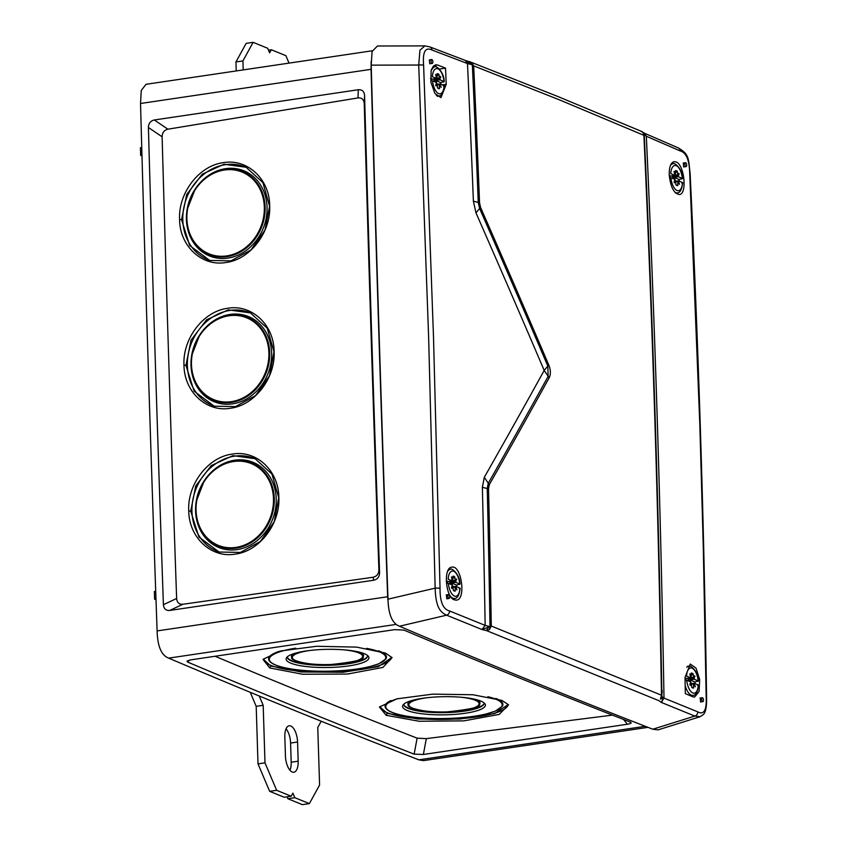<?xml version="1.0" encoding="UTF-8"?>
<svg xmlns="http://www.w3.org/2000/svg" width="847" height="847" viewBox="0 0 847 847"><rect width="100%" height="100%" fill="white"/><g stroke="black" fill="none" stroke-linecap="round" stroke-linejoin="round"><path stroke-width="1.27" d="M287.038 796.836L287.842 798.732L302.4 804.65L309.388 803.612L319.584 785.042L317.773 727.509L321.214 721.231M259.235 696.001L263.184 705.307L264.995 762.851L276.63 790.304L269.642 791.331L284.2 797.249L291.188 796.222L292.893 793.12L294.83 797.694L309.388 803.612M269.642 791.331L258.007 763.878L256.196 706.345L250.236 692.295M289.039 63.112L285.884 55.669L271.326 49.751L269.621 52.842L267.684 48.268L253.126 42.35L242.93 60.92L235.942 61.958L236.228 70.936M235.942 61.958L246.138 43.388L253.126 42.35M289.96 770.262A13.796 6.12 81.6 0 0 291.188 762.226L298.176 761.188A13.796 6.12 81.6 0 1 293.824 772.242A13.796 6.12 81.6 0 1 285.439 756.011L284.836 736.837A13.796 6.12 81.6 0 1 289.176 725.784A13.796 6.12 81.6 0 1 297.572 742.014L298.176 761.188M286.053 728.801A13.796 6.12 81.6 0 1 290.585 743.052L291.188 762.226M242.93 60.92L243.216 69.909M276.63 790.304L291.188 796.222M287.842 798.732L294.83 797.694M264.995 762.851L258.007 763.878M263.184 705.307L256.196 706.345M268.488 50.164L271.326 49.751M454.934 581.275L449.651 582.133L454.934 581.275L456.3 578.903L455.707 582.302L459.794 583.964L456.649 585.086A14.971 6.638 -98.4 0 1 456.766 586.791M459.254 588.654L459.921 588.072L455.76 586.399L456.935 589.872L455.125 587.013L455.252 591.121A7.559 3.356 -98.4 0 1 454.31 591.026A7.559 3.356 -98.4 0 1 453.304 590.327L453.007 586.23L451.811 588.411L451.493 587.67L452.404 585.023L448.317 583.35A12.747 5.654 81.6 0 0 454.447 596.066A12.747 5.654 81.6 0 0 459.921 588.072M459.127 584.599L459.794 583.964A12.747 5.654 81.6 0 0 453.664 571.249A12.747 5.654 81.6 0 0 448.179 579.242L452.362 580.915L451.451 576.934L452.616 580.216M455.104 581.095L454.807 576.987A7.559 3.356 -98.4 0 0 452.859 576.204L452.817 580.163M455.707 582.302L450.18 583.191L449.863 582.164M455.421 581.836L449.778 582.429M455.125 587.013L453.209 587.246L455.178 587.035M450.18 583.191L452.012 583.202A5.198 2.308 -98.4 0 1 452.256 584.959M450.879 584.398A4.606 2.043 81.6 0 0 450.668 583.255M452.34 586.124L453.007 586.23M456.035 579.401L456.618 579.655M454.807 576.987L452.923 578.342M453.304 590.317L455.252 591.121M447.46 583.181A5.198 2.308 -98.4 0 1 447.587 581.402L446.242 580.851M456.649 585.086L452.012 583.202M693.301 678.182L688.029 679.04L693.301 678.182L694.678 675.811L694.074 679.199L698.172 680.872L695.027 681.994A14.971 6.638 -98.4 0 1 695.143 683.698M697.632 685.562L698.299 684.979L694.138 683.307L695.313 686.779L693.502 683.921L693.629 688.018A7.559 3.356 -98.4 0 1 692.687 687.933A7.559 3.356 -98.4 0 1 691.681 687.235L691.385 683.127L690.189 685.318L689.871 684.567L690.781 681.92L686.695 680.257A12.747 5.654 81.6 0 0 692.825 692.973A12.747 5.654 81.6 0 0 698.299 684.979M697.505 681.507L698.172 680.872A12.747 5.654 81.6 0 0 692.041 668.156A12.747 5.654 81.6 0 0 686.557 676.15L690.739 677.822L689.829 673.841L690.739 677.134M693.481 677.992L693.185 673.894A7.559 3.356 -98.4 0 0 691.237 673.1L691.194 677.071M694.074 679.199L688.558 680.099L688.24 679.072M693.788 678.743L688.156 679.336M691.576 684.132L693.555 683.942M688.558 680.099L690.39 680.109A5.198 2.308 -98.4 0 1 690.623 681.856M689.246 681.295A4.606 2.043 81.6 0 0 689.045 680.162M690.718 683.031L691.385 683.127M694.402 676.308L694.995 676.562M693.185 673.894L691.3 675.25M691.681 687.224L693.629 688.018M685.837 680.088A5.198 2.308 -98.4 0 1 685.964 678.309L685.043 677.939M693.502 683.921L691.586 684.154M695.027 681.994L690.39 680.109M439.138 78.803L433.865 79.66L439.138 78.803L440.514 76.442L439.911 79.83L444.008 81.492L440.863 82.625A14.971 6.638 -98.4 0 1 440.969 84.319M443.457 86.182L444.135 85.611L439.964 83.927L441.149 87.41L439.328 84.541L439.466 88.649A7.559 3.356 -98.4 0 1 438.524 88.554A7.559 3.356 -98.4 0 1 437.507 87.855L437.221 83.758L436.014 85.939L435.707 85.198L436.618 82.551L432.521 80.889A12.747 5.654 81.6 0 0 438.651 93.604A12.747 5.654 81.6 0 0 444.135 85.611M443.33 82.138L444.008 81.492A12.747 5.654 81.6 0 0 437.878 68.776A12.747 5.654 81.6 0 0 432.394 76.77L436.565 78.453L435.654 74.472L436.83 77.744M439.307 78.623L439.021 74.525A7.559 3.356 -98.4 0 0 437.063 73.731L437.031 77.691M439.911 79.83L434.395 80.73L434.066 79.692M439.625 79.364L433.992 79.957M437.412 84.764L439.392 84.562M434.395 80.73L436.226 80.73A5.198 2.308 -98.4 0 1 436.459 82.487M435.083 81.926A4.606 2.043 81.6 0 0 434.882 80.793M436.554 83.652L437.221 83.758M440.239 76.929L440.821 77.183M439.021 74.525L437.137 75.881M437.507 87.844L439.466 88.649M431.663 80.719A5.198 2.308 -98.4 0 1 431.801 78.94L430.456 78.39M439.328 84.541L437.412 84.785M440.863 82.625L436.226 80.73M677.515 175.71L672.243 176.568L677.515 175.71L678.881 173.349L678.288 176.737L682.386 178.399L679.23 179.522A14.971 6.638 -98.4 0 1 679.347 181.226M681.835 183.09L682.513 182.507L678.341 180.835L679.527 184.318L677.706 181.449L677.833 185.557A7.559 3.356 -98.4 0 1 676.891 185.461A7.559 3.356 -98.4 0 1 675.885 184.762L675.599 180.665L674.392 182.846L674.085 182.105L674.995 179.458L670.898 177.785A12.747 5.654 81.6 0 0 677.028 190.501A12.747 5.654 81.6 0 0 682.513 182.507M681.708 179.045L682.386 178.399A12.747 5.654 81.6 0 0 676.255 165.684A12.747 5.654 81.6 0 0 670.771 173.677L674.943 175.35L674.032 171.369L675.207 174.651M677.685 175.53L677.399 171.433A7.559 3.356 -98.4 0 0 675.44 170.639L675.408 174.598M678.288 176.737L672.772 177.626L672.444 176.6M678.002 176.271L672.37 176.864M677.706 181.449L675.79 181.681L677.769 181.47M672.772 177.626L674.593 177.637A5.198 2.308 -98.4 0 1 674.837 179.395M673.46 178.833A4.606 2.043 81.6 0 0 673.259 177.69M674.921 180.559L675.599 180.665M678.616 173.836L679.199 174.09M677.399 171.433L675.514 172.777M675.885 184.752L677.833 185.557M670.041 177.616A5.198 2.308 -98.4 0 1 670.178 175.837L669.268 175.477M679.23 179.522L674.593 177.637M652.825 729.225L694.794 716.075L700.12 716.71L658.161 729.849L652.825 729.225A31055.435 13781.166 81.6 0 1 399.466 626.229C392.225 623.466 388.402 614.456 388 599.189A31055.435 13781.166 -98.4 0 1 371.219 65.145L372.087 51.508L377.423 46.003L424.898 45.886L419.943 50.185L418.725 65.039L371.219 65.145M675.991 161.915C684.45 164.509 687.446 194.535 679.241 194.524C673.873 193.508 670.538 186.975 669.236 174.927C669.109 167.145 670.718 162.719 674.064 161.671L675.991 161.915M706.165 696.615C706.843 710.082 704.048 715.164 697.79 711.872L663.995 698.087A17826.195 15018.284 -70.4 0 0 646.335 136.261L680.162 150.914C686.218 152.534 689.405 160.051 689.723 173.455L699.823 424.527L703.296 547.765L706.165 696.615A3.939 0.889 179.2 0 1 706.578 697.007C706.811 706.144 705.784 711.956 703.486 714.455L700.151 716.7M685.032 677.399L690.263 664.048L695.99 668.082L699.664 679.485L699.082 691.523L694.625 697.06L692.804 696.785A17861.811 3917.174 179.1 0 0 685.318 693.629A17853.278 15336.322 -68.8 0 0 685.032 677.399M683.402 163.1L683.571 166.923L686.059 166.626A1.969 0.879 81.6 0 0 686.631 164.551A1.969 0.879 81.6 0 0 685.477 162.73A1.969 0.879 81.6 0 0 684.874 164.551A1.969 0.879 81.6 0 0 685.826 166.594A1.969 0.879 81.6 0 0 686.059 166.626M700.268 698.108L700.554 701.983L702.872 701.644A1.969 0.879 81.6 0 0 703.476 699.813A1.969 0.879 81.6 0 0 702.523 697.769A1.969 0.879 81.6 0 0 702.29 697.737A1.969 0.879 81.6 0 0 701.718 699.823A1.969 0.879 81.6 0 0 702.872 701.644M431.896 59.576A1.969 0.879 81.6 0 0 431.663 59.544A1.969 0.879 81.6 0 0 431.059 61.376A1.969 0.879 81.6 0 0 432.012 63.409A1.969 0.879 81.6 0 0 432.245 63.44A1.969 0.879 81.6 0 0 432.849 61.619A1.969 0.879 81.6 0 0 431.896 59.576M448.709 594.594A1.969 0.879 81.6 0 0 448.476 594.562A1.969 0.879 81.6 0 0 447.904 596.637A1.969 0.879 81.6 0 0 449.058 598.458A1.969 0.879 81.6 0 0 449.662 596.627A1.969 0.879 81.6 0 0 448.709 594.594M431.663 59.544L429.355 59.883L429.757 63.747L432.245 63.44M423.606 65.272C422.537 51.868 425.321 46.786 431.97 50.015L467.48 63.546A17826.195 15846.29 115.1 0 1 473.388 201.205L475.982 212.883A17835.364 14192.057 25.2 0 1 544.187 370.435A17835.364 8472.17 160 0 1 484.293 477.327L482.377 487.3A17826.195 15846.29 115.1 0 1 485.14 625.382L449.598 610.973C443.15 609.417 439.964 601.899 440.038 588.432L433.495 336.862L423.606 65.272A3.939 0.942 -2.4 0 0 418.725 65.039L428.614 336.598L435.157 588.146C435.39 596.277 436.427 602.503 438.27 606.812C440.069 610.846 442.854 613.641 446.623 615.187L399.466 626.229M437.613 65.007A17861.811 4193.836 -2.7 0 1 445.511 68.099A17853.278 15612.857 113.1 0 1 446.242 84.276L440.98 97.617L434.945 93.53L430.879 82.286L431.144 70.396L435.57 64.764L437.613 65.007L433.728 65.664M446.454 594.922L446.75 598.797L449.058 598.458M454.426 599.877C445.543 597.389 443.119 567.575 451.779 567.183C461.435 564.483 466.369 599.867 456.353 600.131L454.426 599.877M439.445 69.083L445.511 68.099M473.388 201.205L478.248 202.401A17828.132 15848.026 -64.9 0 0 472.382 65.611L471.98 64.679L467.48 63.546L465.268 60.391M465.564 60.518L470.858 63.779L468.571 61.45M470.858 63.779L471.98 64.679A3.547 1.874 -62 0 0 471.578 62.434L465.384 60.455M643.254 133.021L642.153 131.666L557.199 96.24L469.407 61.577M644.387 134.324L644.271 135.488L644.239 134.715L644.271 135.488L559.602 99.925L473.674 65.875L471.578 62.434M661.782 690.284A17828.132 15019.925 109.6 0 0 644.271 135.488L642.608 131.952L641.221 131.634M644.334 133.191L646.335 136.261L644.239 134.715L642.608 131.952M644.239 134.874L644.281 135.435C652.815 321.701 658.68 508.412 661.878 695.556A3.547 0.773 179 0 1 661.878 695.609L661.899 696.605A3.547 3.06 170.7 0 1 660.427 699.124L662.089 697.632C662.629 700.162 662.322 701.729 661.147 702.354L663.995 698.087L661.899 696.605L662.089 697.632M697.79 711.872A3.939 3.452 -67.8 0 1 694.794 716.075L661.147 702.354L659.104 700.755L486.453 630.57L488.56 627.098L482.007 629.533L486.453 630.57L489.407 629.607L491.26 626.018L661.496 695.218L660.427 699.124M488.56 627.098L489.63 626.568L485.14 625.382L482.007 629.533L446.623 615.187A3.939 3.388 -67.9 0 0 449.598 610.973M489.407 629.607L489.979 625.732L491.281 626.018A17828.747 15848.566 -64.9 0 0 488.528 488.804L489.28 484.706A17837.841 8473.346 -20 0 0 549.184 377.794L544.187 370.435L547.818 366.052L548.136 376.407A17837.269 8473.07 -20 0 1 488.243 483.309L487.237 488.528L482.377 487.3M489.28 484.706L484.293 477.327M475.982 212.883L479.603 208.489A17837.269 14193.571 -154.8 0 1 547.818 366.052L548.782 365.015C550.741 369.938 550.878 374.205 549.184 377.794M548.782 365.015A17837.841 14194.015 -154.8 0 0 480.567 207.441L479.54 202.624A17828.747 15848.566 -64.9 0 0 473.674 65.875A3.547 0.826 -2.7 0 0 472.382 65.611M480.567 207.441A3.547 1.588 -23.7 0 1 479.603 208.489L478.248 202.401A3.547 0.815 -2.2 0 1 479.54 202.666M643.889 135.075A17828.747 15020.433 109.6 0 1 661.496 695.218A3.547 0.773 179 0 1 661.878 695.556L661.878 696.276M440.038 588.432A3.939 0.847 -1.2 0 0 435.157 588.146L388 599.189M644.069 133.053L643.445 132.608M647.987 727.351L423.489 760.617L418.863 759.844A31052.153 13779.705 81.6 0 1 168.648 658.13C161.364 655.334 157.521 646.261 157.108 630.92A31052.153 13779.705 -98.4 0 1 140.528 103.493L141.258 90.47L146.012 84.308L372.288 50.778M189.336 660.12L187.748 662.121L186.996 661.073L190.681 659.877L394.691 629.639L403.924 630.073A31052.153 13779.705 81.6 0 0 630.306 722.11C632 722.914 631.026 723.624 627.383 724.238L423.362 754.476L414.13 754.148L417.126 738.161L426.327 738.626L612.466 715.122M187.748 662.121A31052.153 13779.705 81.6 0 0 414.13 754.148M630.306 722.11L631.057 722.576M388.604 607.49L387.651 596.743L157.108 630.92M371.166 61.365L371.071 69.327A31052.153 13779.705 81.6 0 0 387.651 596.743M358.323 89.74C362.103 89.454 364.189 91.37 364.581 95.467A31052.153 13779.705 81.6 0 0 379.583 572.657C379.456 576.839 377.508 579.359 373.739 580.216L373.04 577.252C376.788 576.447 378.736 573.948 378.895 569.735A31042.296 13775.333 -98.4 0 1 364.242 103.567C363.839 99.47 361.754 97.596 357.974 97.934L167.897 129.189L154.302 119.978L358.323 89.74L357.974 97.934M167.897 129.189C164.191 130.099 162.275 132.64 162.126 136.801L148.405 127.505A31052.153 13779.705 81.6 0 0 163.407 604.694C163.831 608.802 165.938 610.729 169.718 610.454L373.739 580.216M148.405 127.505C148.564 123.334 150.533 120.825 154.302 119.978M141.989 155.943L140.655 155.403L140.422 147.727L141.745 147.505M140.655 155.403L141.968 155.234M156.007 599.75L154.609 599.189L154.366 591.513L155.71 591.259M154.609 599.189L155.986 598.988M661.623 695.271A10.048 4.457 81.6 0 0 662.132 690.517M364.581 95.467L364.242 103.567M162.126 136.801A31038.283 13773.554 81.6 0 0 176.631 598.48C177.034 602.566 179.098 604.504 182.825 604.282L373.04 577.252M179.585 219.468C178.188 192.925 199.13 165.673 223.227 162.688C247.292 158.283 269.568 179.056 269.685 205.662C271.093 232.205 250.193 259.489 226.075 262.475C202.01 266.879 179.691 246.075 179.585 219.468L181.544 219.68L186.721 194.461L202.274 174.175L224 164.244L246.138 167.272L262.898 182.613L269.568 206.181L264.995 230.066L251.03 249.876L231.009 260.855L209.696 260.442L189.654 245.482L181.544 219.68M183.979 365.173C182.518 338.588 203.407 311.304 227.525 308.319C251.591 303.904 273.93 324.719 274.11 351.357C275.571 377.931 254.725 405.237 230.606 408.212C206.541 412.627 184.159 391.801 183.979 365.173L185.938 365.364L191.062 340.113L206.573 319.806L228.298 309.864L250.447 312.903L267.26 328.265L273.983 351.865L269.462 375.782L255.54 395.602L235.53 406.592L214.217 406.179L194.122 391.198L185.938 365.364M188.743 510.995C187.208 484.399 208.044 457.094 232.152 454.108C256.218 449.693 278.61 470.519 278.843 497.189C280.368 523.774 259.584 551.09 235.477 554.076C211.422 558.48 188.997 537.654 188.743 510.995L190.702 511.186L195.763 485.913L211.221 465.585L232.936 455.644L255.095 458.682L271.951 474.066L278.727 497.697L274.259 521.614L260.378 541.445L240.4 552.435L219.077 552.022L198.95 537.03L190.702 511.186M379.583 572.657L378.895 569.735M169.718 610.454L182.825 604.282M163.407 604.694L176.631 598.48M246.551 167.473A50.026 42.975 -68.8 0 0 186.679 197.827A50.026 42.975 -68.8 0 0 210.352 260.643M267.059 207.208A45.907 39.428 111.2 0 1 228.139 258.07A45.907 39.428 111.2 0 1 186.425 219.574A45.907 39.428 111.2 0 1 187.007 210.162L187.049 209.876A44.764 38.454 111.2 0 1 195.096 189.188A44.764 38.454 111.2 0 1 255.625 181.067A44.764 38.454 111.2 0 1 245.535 248.626A44.764 38.454 111.2 0 1 188.712 231.887A44.764 38.454 111.2 0 1 186.478 219.055A44.764 38.454 111.2 0 1 187.049 209.876L195.255 188.945A45.907 39.428 111.2 0 1 239.436 169.347A45.907 39.428 111.2 0 1 267.059 207.208M251.019 313.168A50.026 42.975 -68.8 0 0 187.388 365.883A50.026 42.975 -68.8 0 0 214.905 406.391M191.009 365.322A45.907 39.428 111.2 0 1 191.591 355.92L191.634 355.634A44.764 38.454 111.2 0 1 199.67 334.946A44.764 38.454 111.2 0 1 262.655 330.065A44.764 38.454 111.2 0 1 242.824 398.873A44.764 38.454 111.2 0 1 191.062 364.803A44.764 38.454 111.2 0 1 191.634 355.634L199.839 334.703A45.907 39.428 111.2 0 1 264.423 329.705A45.907 39.428 111.2 0 1 244.074 400.25A45.907 39.428 111.2 0 1 191.009 365.322M255.625 458.936A50.026 42.975 -68.8 0 0 191.962 511.63A50.026 42.975 -68.8 0 0 219.627 552.191M195.583 511.08A45.907 39.428 -68.8 0 0 231.157 549.999A45.907 39.428 -68.8 0 0 274.777 512.446A45.907 39.428 -68.8 0 0 254.28 462.854A45.907 39.428 -68.8 0 0 204.413 480.45L204.254 480.694A44.764 38.454 -68.8 0 0 196.218 501.392A44.764 38.454 -68.8 0 0 226.276 548.21A44.764 38.454 -68.8 0 0 272.872 511.895A44.764 38.454 -68.8 0 0 274.28 498.502A44.764 38.454 -68.8 0 0 247.345 461.583A44.764 38.454 -68.8 0 0 204.254 480.694L196.176 501.678A45.907 39.428 -68.8 0 0 195.583 511.08M627.383 724.238L623.53 719.452M423.362 754.476L426.327 738.626M215.074 656.266A31038.283 13773.554 81.6 0 0 417.126 738.161M385.385 653.058L392.076 657.59L382.897 667.447L347.556 674.032L302.76 674.254L269.727 667.976L262.994 659.315L280.77 650.951L316.545 646.282L356.566 647.108L385.385 653.058M501.848 700.405L508.571 704.81L499.243 714.381L463.881 720.871L419.17 721.252L386.2 715.323L379.414 707.023L397.052 698.817L432.849 694.127L472.965 694.752L501.848 700.405M391.547 657.611L378.313 666.642L343.183 672.232L301.299 671.989L270.754 665.986L263.523 659.347M391.505 657.24A63.991 14.028 -0.9 0 1 327.482 672.073A63.991 14.028 -0.9 0 1 263.544 659.114M279.319 651.311A58.941 12.927 179.1 0 0 269.113 660.618C271.167 663.656 276.704 666.113 285.714 667.976C297.255 670.316 311.145 671.396 327.355 671.226C343.935 670.93 358.08 669.405 369.768 666.642L378.916 663.762L385.988 658.807A58.941 12.927 179.1 0 0 384.612 653.99A58.941 12.927 179.1 0 0 378.418 650.771M290.796 663.159A41.418 9.084 179.1 0 0 340.25 666.885A41.418 9.084 179.1 0 0 368.509 656.51A41.418 9.084 179.1 0 0 364.263 653.683A41.418 9.084 179.1 0 0 320.473 649.575A41.418 9.084 179.1 0 0 286.508 657.78A41.418 9.084 179.1 0 0 290.796 663.159M367.662 655.62A40.18 8.809 179.1 0 1 327.63 664.927A40.18 8.809 179.1 0 1 287.334 656.859A40.19 8.809 179.1 0 0 287.313 657.06A40.19 8.809 179.1 0 0 327.641 665.318A40.19 8.809 179.1 0 0 367.683 655.811A40.19 8.809 179.1 0 0 367.651 655.589M297.89 652.518A35.828 7.856 179.1 0 0 291.993 658.066C289.007 658.871 305.312 665.943 330.796 664.535C354.078 662.058 364.824 659.538 363.035 656.976L363.257 656.584A36.05 7.909 179.1 0 0 360.451 652.423M294.438 653.45A36.05 7.909 179.1 0 0 291.77 657.696L291.993 658.066M507.988 704.715L494.743 713.513L459.625 719.071L417.762 719.008L387.217 713.322L379.975 706.938M507.967 704.482A63.991 14.028 -0.9 0 1 459.106 718.796A63.991 14.028 -0.9 0 1 387.227 712.698A63.991 14.028 -0.9 0 1 380.007 706.578M391.018 700.501A58.941 12.927 179.1 0 0 385.576 707.965C387.63 711.004 393.167 713.449 402.166 715.313C413.717 717.663 427.597 718.743 443.817 718.563C460.397 718.277 474.532 716.742 486.231 713.979L495.368 711.109L502.44 706.154A58.941 12.927 179.1 0 0 496.257 698.637A58.941 12.927 179.1 0 0 495.739 698.436M407.259 710.506A41.418 9.084 179.1 0 0 456.713 714.222A41.418 9.084 179.1 0 0 484.971 703.857A41.418 9.084 179.1 0 0 480.725 701.03A41.418 9.084 179.1 0 0 436.925 696.922A41.418 9.084 179.1 0 0 402.96 705.128A41.418 9.084 179.1 0 0 407.259 710.506M403.797 704.175A40.19 8.809 179.1 0 0 403.775 704.397A40.19 8.809 179.1 0 0 408.318 708.441A40.19 8.809 179.1 0 0 453.727 712.253A40.19 8.809 179.1 0 0 484.135 703.158A40.19 8.809 179.1 0 0 484.113 702.925M403.786 704.206A40.18 8.809 179.1 0 0 408.318 708.05A40.18 8.809 179.1 0 0 453.293 711.893A40.18 8.809 179.1 0 0 484.124 702.957M414.352 699.855A35.828 7.856 -0.9 0 0 408.455 705.413L408.222 705.043A36.05 7.909 -0.9 0 1 410.901 700.787M476.903 699.77A36.05 7.909 -0.9 0 1 479.709 703.931L479.497 704.312A35.828 7.856 -0.9 0 0 475.728 699.749A35.828 7.856 -0.9 0 0 473.431 698.944M290.585 743.052L297.572 742.014M450.795 596.669A14.717 6.532 81.6 0 0 454.892 598.395L452.827 598.914M460.027 584.165C459.868 573.599 450.964 567.458 450.583 569.311A14.717 6.532 81.6 0 0 447.756 571.132M452.467 580.841L454.913 580.449M453.187 586.738L455.686 586.431M452.362 580.915L447.534 581.751L452.277 580.904M685.181 685.572A14.717 6.532 81.6 0 0 693.269 695.302L690.76 695.927M698.404 681.062C698.246 670.506 689.331 664.366 688.96 666.218A14.717 6.532 81.6 0 0 686.801 667.245M690.845 677.748L693.291 677.346M691.554 683.645L694.064 683.328M685.911 678.627L690.654 677.812M436.321 95.33A14.717 6.532 81.6 0 0 439.106 95.923L437.391 96.357M444.23 81.693C444.072 71.127 435.167 64.986 434.797 66.849A14.717 6.532 81.6 0 0 431.324 69.772M436.671 78.379L439.127 77.977M437.391 84.266L439.9 83.959M431.748 79.258L436.491 78.443M675.07 192.449A14.717 6.532 81.6 0 0 677.484 192.83L675.864 193.232M682.608 178.601C682.449 168.034 673.545 161.893 673.174 163.746A14.717 6.532 81.6 0 0 670.485 165.377M675.048 175.276L677.505 174.884M675.768 181.173L678.278 180.866M674.943 175.35L670.125 176.187L674.868 175.34M442.261 84.848L446.242 84.276M465.458 60.465L429.895 46.924A3.939 3.399 110.7 0 1 431.97 50.015M489.979 625.732A17828.132 15848.026 -64.9 0 0 487.237 488.528L488.528 488.804M644.281 133.159L678.225 147.876C689.045 154.281 688.378 157.658 690.136 173.826A3.939 0.9 177.2 0 0 689.723 173.455M678.225 147.876A3.939 3.43 113.6 0 1 680.162 150.914M645.266 726.292L418.863 759.844M396.184 624.408L168.648 658.13M371.071 69.327L140.528 103.493M189.093 231.527A44.086 37.871 -68.8 0 0 255.074 237.562A44.086 37.871 -68.8 0 0 232.671 169.771A44.086 37.871 -68.8 0 0 189.093 231.527M191.475 364.644A44.086 37.871 -68.8 0 0 250.723 392.902A44.086 37.871 -68.8 0 0 248.383 318.578A44.086 37.871 -68.8 0 0 191.475 364.644M273.486 498.523A44.086 37.871 -68.8 0 0 214.249 470.265A44.086 37.871 -68.8 0 0 216.578 544.589A44.086 37.871 -68.8 0 0 273.486 498.523M269.727 667.976L270.754 665.986M295.772 648.177A58.252 12.779 179.1 0 0 275.54 664.959A58.252 12.779 179.1 0 0 348.022 670.083A58.252 12.779 179.1 0 0 383.956 654.424A58.252 12.779 179.1 0 0 366.529 648.357M363.035 656.976A35.828 7.856 179.1 0 0 363.151 655.197A35.828 7.856 179.1 0 0 356.968 651.597M310.394 650.401A35.14 7.708 179.1 0 0 294.767 660.173A35.14 7.708 179.1 0 0 335.698 664.26A35.14 7.708 179.1 0 0 362.474 655.61A35.14 7.708 179.1 0 0 344.401 649.882M386.2 715.323L387.217 713.322M398.069 698.584A58.252 12.779 179.1 0 0 401.986 715.239A58.252 12.779 179.1 0 0 477.962 715.641A58.252 12.779 179.1 0 0 495.654 699.103A58.252 12.779 179.1 0 0 487.851 696.71M426.856 697.748A35.14 7.708 179.1 0 0 413.114 708.367A35.14 7.708 179.1 0 0 460.493 710.792A35.14 7.708 179.1 0 0 475.135 700.204A35.14 7.708 179.1 0 0 460.863 697.219M450.583 569.311L448.698 569.406M454.892 598.395C457.454 598.448 459.201 595.081 460.154 588.284M452.7 586.78L455.76 586.399M688.96 666.218L687.341 666.303M693.269 695.302C695.832 695.355 697.579 691.988 698.531 685.181M691.078 683.688L694.138 683.307M685.911 678.659L690.739 677.822M434.797 66.849L432.616 66.955M439.106 95.923C441.658 95.986 443.415 92.609 444.368 85.812M436.914 84.308L439.964 83.927M431.748 79.279L436.565 78.453M673.174 163.746L671.248 163.842M677.484 192.83C680.035 192.883 681.793 189.516 682.735 182.719M675.292 181.216L678.341 180.835M683.18 163.069L685.477 162.73M700.046 698.076L702.29 697.737M446.221 594.89L448.476 594.562M429.895 46.924L424.898 45.886M690.136 173.826C698.574 348.106 704.048 522.504 706.578 697.007M408.455 705.413C405.459 706.207 421.764 713.29 447.248 711.872C470.53 709.405 481.287 706.885 479.497 704.312"/></g></svg>
